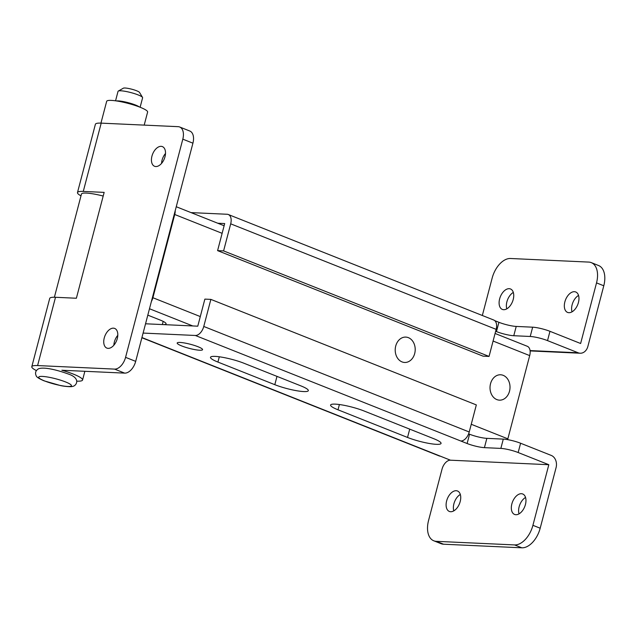<?xml version="1.0" encoding="UTF-8"?>
<svg xmlns="http://www.w3.org/2000/svg" width="636" height="636" viewBox="0 0 636 636"><rect width="100%" height="100%" fill="white"/><g stroke="black" fill="none" stroke-linecap="round" stroke-linejoin="round"><path stroke-width="0.95" d="M181.793 345.968A13.125 2.123 -165.3 0 0 195.053 349.657A13.125 2.123 -165.3 0 0 202.574 349.665A13.125 2.123 -165.3 0 0 197.971 346.707A13.125 2.123 -165.3 0 0 184.71 343.019A13.125 2.123 -165.3 0 0 177.19 343.011A13.125 2.123 -165.3 0 0 181.793 345.968M460.313 494.458A11.003 6.551 -68.3 0 0 453.905 503.799A11.003 6.551 -68.3 0 0 453.794 510.875M460.202 501.534A11.003 6.551 -68.3 0 0 457.483 490.992A11.003 6.551 -68.3 0 0 446.639 500.914A11.003 6.551 -68.3 0 0 449.35 511.447A11.003 6.551 -68.3 0 0 460.202 501.534M525.543 497.455A11.003 6.551 -68.3 0 0 519.135 506.797A11.003 6.551 -68.3 0 0 519.024 513.872M525.431 504.531A11.003 6.551 -68.3 0 0 522.712 493.989A11.003 6.551 -68.3 0 0 511.861 503.911A11.003 6.551 -68.3 0 0 514.58 514.445A11.003 6.551 -68.3 0 0 525.431 504.531M513.316 292.433A11.003 6.551 -68.3 0 0 506.908 301.774A11.003 6.551 -68.3 0 0 506.789 308.85M513.204 299.508A11.003 6.551 -68.3 0 0 510.485 288.967A11.003 6.551 -68.3 0 0 499.634 298.888A11.003 6.551 -68.3 0 0 502.353 309.422A11.003 6.551 -68.3 0 0 513.204 299.508M578.545 295.43A11.003 6.551 -68.3 0 0 572.13 304.771A11.003 6.551 -68.3 0 0 572.018 311.847M578.434 302.505A11.003 6.551 -68.3 0 0 575.715 291.972A11.003 6.551 -68.3 0 0 564.863 301.885A11.003 6.551 -68.3 0 0 567.582 312.419A11.003 6.551 -68.3 0 0 578.434 302.505M547.524 340.61A12.696 2.051 -165.3 0 0 530.217 336.476L532.658 327.182A12.696 2.051 14.7 0 1 549.965 331.316L547.524 340.61L578.18 352.789A9.739 7.664 92.6 0 0 580.167 353.226A9.739 7.664 92.6 0 0 587.887 346.389L603.787 285.779A21.163 12.601 -68.3 0 0 598.556 265.514L591.289 262.628A21.163 12.601 -68.3 0 0 588.769 262.088L510.493 258.494A21.163 12.601 -68.3 0 0 492.153 278.099L482.334 315.496M532.658 327.182L516.217 326.427L513.777 335.721L530.217 336.476M513.777 335.721A12.696 2.051 14.7 0 1 496.47 331.595L498.91 322.301A12.696 2.051 -165.3 0 0 516.217 326.427M495.651 331.269L496.47 331.595M217.774 223.236L224.691 223.554L217.591 250.624L483.05 356.152L489.052 356.43L496.152 329.361A9.739 5.796 -68.3 0 0 493.751 320.035L228.292 214.507A9.739 5.796 -68.3 0 0 227.131 214.26L191.023 212.607M503.291 439.11L486.858 438.355L484.417 447.649L500.858 448.404L503.291 439.11A12.696 2.051 14.7 0 1 520.598 443.236L551.253 455.424A9.739 7.664 92.6 0 1 556.087 467.603L540.187 528.214A21.163 12.601 -68.3 0 1 521.838 547.811L443.562 544.217A21.163 12.601 -68.3 0 1 441.05 543.685L433.776 540.791A21.163 12.601 -68.3 0 0 436.296 541.331L514.572 544.925A21.163 12.601 -68.3 0 0 532.92 525.32L548.82 464.717L518.165 452.53A12.696 2.051 -165.3 0 0 500.858 448.404M143.1 333.073L195.332 335.474A9.739 5.796 -68.3 0 0 203.766 326.459L210.874 299.389L204.871 299.111L197.772 326.181L145.541 323.788M468.613 433.855L469.551 434.221A12.696 2.051 -165.3 0 0 486.858 438.355M549.965 331.316L580.62 343.504L596.52 282.893A21.163 12.601 -68.3 0 0 591.289 262.628M494.76 320.655L498.91 322.301M141.876 337.74L439.182 455.925A9.739 5.796 -68.3 0 0 440.343 456.171L450.455 460.194L548.82 464.717M338.01 409.807L407.533 437.449A21.163 3.426 -165.3 0 0 428.918 443.403A21.163 3.426 -165.3 0 0 441.05 443.419A21.163 3.426 -165.3 0 0 433.625 438.641L364.102 411.007A21.163 3.426 -165.3 0 0 342.717 405.053A21.163 3.426 -165.3 0 0 330.585 405.037A21.163 3.426 -165.3 0 0 338.01 409.807L339.393 404.528M217.917 362.067L274.808 384.685A21.163 3.426 -165.3 0 0 296.185 390.639A21.163 3.426 -165.3 0 0 308.325 390.655A21.163 3.426 -165.3 0 0 300.892 385.885L244.009 363.267A21.163 3.426 -165.3 0 0 222.624 357.313A21.163 3.426 -165.3 0 0 210.492 357.297A21.163 3.426 -165.3 0 0 217.917 362.067L219.309 356.788M484.417 447.649A12.696 2.051 14.7 0 1 467.11 443.515L469.551 434.221M195.332 335.474L467.11 443.515M450.455 460.194A9.739 5.796 -68.3 0 0 442.012 469.209L428.553 520.526A21.163 12.601 -68.3 0 0 433.776 540.791M460.79 441.002A9.739 5.796 -68.3 0 0 469.225 431.987L476.332 404.917L210.874 299.389M217.591 250.624L223.594 250.902L489.052 356.43M223.594 250.902L230.693 223.832A9.739 5.796 -68.3 0 0 228.292 214.507M144.189 125.117L147.616 112.055A21.163 3.426 -165.3 0 0 134.482 105.25A21.163 3.426 -165.3 0 0 111.348 100.401A21.163 3.426 -165.3 0 0 106.673 101.315L100.949 123.13M140.127 107.253L142.607 97.785A12.696 2.051 -165.3 0 0 142.528 97.419L139.523 92.427A8.467 1.367 -165.3 0 0 136.605 90.765A8.467 1.367 -165.3 0 0 123.368 88.189L118.296 91.059A12.696 2.051 -165.3 0 0 118.042 91.338L115.561 100.814M142.528 97.419A12.696 2.051 -165.3 0 0 138.155 94.923A12.696 2.051 -165.3 0 0 118.296 91.059M139.3 106.935A12.696 2.051 -165.3 0 0 135.5 105.02A12.696 2.051 -165.3 0 0 116.436 100.941M135.977 105.743A10.581 1.709 -165.3 0 0 134.196 104.964A10.581 1.709 -165.3 0 0 119.91 101.529M164.994 156.742A10.581 6.304 -68.3 0 0 162.379 146.606A10.581 6.304 -68.3 0 0 151.948 156.138A10.581 6.304 -68.3 0 0 154.564 166.274A10.581 6.304 -68.3 0 0 164.994 156.742M165.503 153.491A10.581 6.304 -68.3 0 0 162.061 160.161A10.581 6.304 -68.3 0 0 161.56 163.412M117.294 338.559A10.581 6.304 -68.3 0 0 114.679 328.43A10.581 6.304 -68.3 0 0 104.248 337.962A10.581 6.304 -68.3 0 0 106.864 348.099A10.581 6.304 -68.3 0 0 117.294 338.559M117.795 335.315A10.581 6.304 -68.3 0 0 114.361 341.985A10.581 6.304 -68.3 0 0 113.852 345.229M76.733 381.147A26.243 4.245 -165.3 0 0 82.569 380.018A26.243 4.245 -165.3 0 0 73.363 374.103A26.243 4.245 -165.3 0 0 61.859 370.239L124.672 373.125L114.559 369.103L37.596 365.565A26.243 4.245 -165.3 0 0 31.8 366.694A26.243 4.245 -165.3 0 0 36.332 370.55M114.559 369.103A12.696 7.56 -68.3 0 0 125.57 357.345L182.81 139.157A12.696 7.56 -68.3 0 0 179.67 126.993A12.696 7.56 -68.3 0 0 178.16 126.675L101.196 123.138A26.243 4.245 -165.3 0 0 95.4 124.266L77.489 192.549A26.243 4.245 14.7 0 1 83.276 191.42L104.153 192.382L76.376 298.244L55.507 297.282A26.243 4.245 -165.3 0 0 49.711 298.411L31.8 366.694M80.995 195.864A26.243 4.245 14.7 0 1 77.489 192.549M179.67 126.993L189.782 131.016A12.696 7.56 111.7 0 1 192.923 143.179L182.81 139.157M125.57 357.345L135.683 361.367L192.923 143.179M135.683 361.367A12.696 7.56 111.7 0 1 124.672 373.125M54.394 297.25L81.472 194.028A22.014 3.562 14.7 0 1 103.191 196.047M495.07 333.471L527.292 346.278A9.739 5.796 111.7 0 1 529.693 355.604L507.854 438.832A9.739 5.796 111.7 0 1 507.623 439.635M163.563 324.614A16.934 2.743 -165.3 0 0 166.083 323.867A16.934 2.743 -165.3 0 0 160.145 320.043L147.806 315.146M222.131 233.333L174.733 214.499A12.696 2.051 -165.3 0 0 174.264 214.308M152.425 297.545A12.696 2.051 14.7 0 1 152.894 297.728L152.386 297.704M151.392 301.472A9.739 5.796 -68.3 0 0 152.894 297.728L200.292 316.569M152.894 297.728L174.733 214.499A9.739 5.796 -68.3 0 0 175.21 210.707M414.688 353.552A12.696 9.993 -87.4 0 1 404.623 362.464A12.696 9.993 -87.4 0 1 395.727 346.008A12.696 9.993 -87.4 0 1 405.792 337.096A12.696 9.993 -87.4 0 1 414.688 353.552M509.5 391.235A12.696 9.993 -87.4 0 1 499.435 400.155A12.696 9.993 -87.4 0 1 490.539 383.699A12.696 9.993 -87.4 0 1 500.596 374.779A12.696 9.993 -87.4 0 1 509.5 391.235M530.066 350.579L578.18 352.789M596.52 282.893L603.787 285.779M141.931 337.549L440.343 456.171M520.598 443.236L518.165 452.53M532.92 525.32L540.187 528.214M436.296 541.331L443.562 544.217M514.572 544.925L521.838 547.811M230.693 223.832L496.152 329.361M203.766 326.459L469.225 431.987M276.986 376.377L274.808 384.685M409.711 429.141L407.533 437.449M44.631 380.956A16.934 2.743 -165.3 0 0 67.71 386.465A16.934 2.743 -165.3 0 0 65.5 381.918A16.934 2.743 -165.3 0 0 42.421 376.417A16.934 2.743 -165.3 0 0 44.631 380.956M83.276 191.42L101.196 123.138M37.596 365.565L55.507 297.282M471.252 424.284L507.854 438.832M529.693 355.604L493.083 341.047M163.19 321.395L162.363 324.559M192.78 325.958L149.484 308.746M530.106 350.921L580.167 353.226M68.124 373.944C81.495 378.325 76.177 386.1 72.639 386.378C71.717 387.07 64.164 386.45 60.309 385.519L44.123 380.853C38.971 378.666 36.316 376.933 36.157 375.653C34.845 372.799 35.68 370.486 38.645 368.729C44.576 366.67 58.337 370.383 68.124 373.944M82.569 380.018L84.858 371.297M176.251 206.732L224.118 225.756"/></g></svg>
